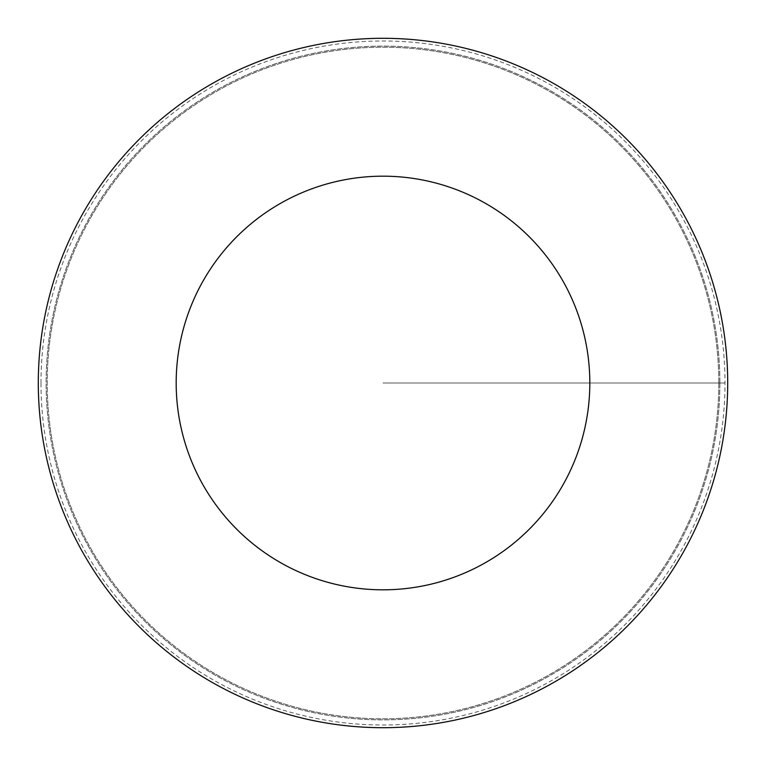 <?xml version="1.0" encoding="UTF-8"?>
<svg xmlns="http://www.w3.org/2000/svg" width="766" height="766" viewBox="0 0 766 766"><rect width="100%" height="100%" fill="white"/><g stroke="black" fill="none" stroke-linecap="round" stroke-linejoin="round"><path stroke-width="0.57" stroke-dasharray="3.83 2.87" d="M719.887 383A336.887 336.887 0 0 1 214.557 674.75A336.887 336.887 0 0 1 214.557 91.25A336.887 336.887 0 0 1 719.887 383A336.887 336.887 0 0 1 214.557 674.75A336.887 336.887 0 0 1 214.557 91.25A336.887 336.887 0 0 1 719.887 383M718.795 383A335.795 335.795 0 0 0 215.102 92.198A335.795 335.795 0 0 0 215.102 673.802A335.795 335.795 0 0 0 718.795 383A335.795 335.795 0 0 0 383 47.205A335.795 335.795 0 0 0 47.205 383A335.795 335.795 0 0 0 383 718.795A335.795 335.795 0 0 0 718.795 383M727.7 383A344.7 344.7 0 0 1 210.65 681.52A344.7 344.7 0 0 1 210.65 84.48A344.7 344.7 0 0 1 727.7 383M40.991 383A342.009 342.009 0 0 1 383 40.991A342.009 342.009 0 0 1 725.009 383A342.009 342.009 0 0 1 383 725.009A342.009 342.009 0 0 1 40.991 383M383 383L725.009 383L383 383"/><path stroke-width="1.15" d="M589.82 383A206.82 206.82 0 0 1 279.59 562.11A206.82 206.82 0 0 1 279.59 203.89A206.82 206.82 0 0 1 589.82 383M727.7 383A344.7 344.7 0 0 1 210.65 681.52A344.7 344.7 0 0 1 210.65 84.48A344.7 344.7 0 0 1 727.7 383"/></g></svg>
